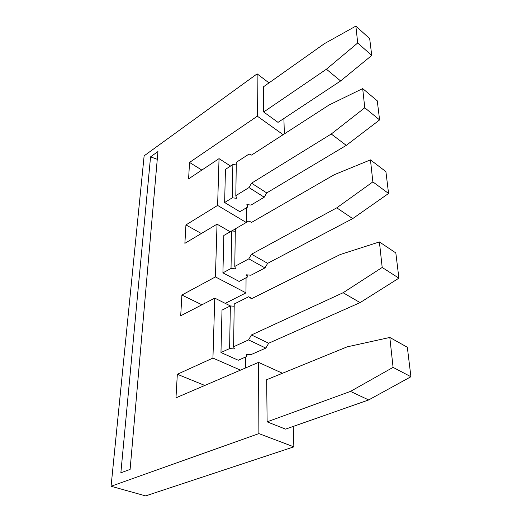<?xml version="1.0" encoding="UTF-8"?>
<svg xmlns="http://www.w3.org/2000/svg" width="522" height="522" viewBox="0 0 522 522"><rect width="100%" height="100%" fill="white"/><g stroke="black" fill="none" stroke-linecap="round" stroke-linejoin="round"><path stroke-width="0.78" d="M230.241 231.775L217.035 224.166L184.879 243.33L185.943 224.923L217.609 205.42L219.044 158.636L188.592 178.876L189.545 162.427L257.333 116.191L257.124 73.85L144.131 155.837L111.075 486.269L258.892 433.599L293.86 446.845L145.631 495.9L111.075 486.269M393.079 367.377L389.817 337.453L347.15 346.856L266.664 379.716L267.127 421.848L285.573 429.13L368.656 399.943L410.925 376.734L393.079 367.377L350.477 391.402L368.656 399.943M293.24 426.435L293.86 446.845M258.892 433.599L258.547 362.379L282.48 373.256M389.817 337.453L407.33 347.247L410.925 376.734M120.856 472.815L130.102 469.408L157.944 151.543L150.558 156.861L120.856 472.815M229.602 348.579L220.969 352.526L238.247 360.252L246.88 356.448L246.156 354.321L250.886 354.679L265.828 348.096L248.557 339.92L233.602 346.752L234.404 348.95L229.602 348.579L230.359 305.931L234.195 306.257M258.547 362.379L175.973 397.829L177.33 374.274L204.813 385.451M233.602 346.752L234.228 303.987L248.681 296.737L251.487 298.741L340.253 254.527L379.403 241.94L395.826 252.929L398.899 278.161L382.189 267.46L379.403 241.94M343.111 292.738L251.46 334.961L268.686 343.228L360.102 302.616L343.111 292.738L382.189 267.46M217.035 224.166L215.423 276.921L181.897 295.041L180.703 315.79L214.77 298.134L212.937 358.072L177.33 374.274M251.46 334.961L248.557 339.92M265.828 348.096L268.686 343.228M352.715 218.614L388.57 193.466L372.858 181.891L336.768 207.834L251.513 254.207L267.649 263.336L352.715 218.614L336.768 207.834M267.127 421.848L350.477 391.402M246.893 354.379L246.88 356.448M214.77 298.134L230.385 305.931M360.102 302.616L398.899 278.161M251.513 254.207L248.792 258.86L234.776 266.435L235.526 268.869L231.024 268.465L222.92 272.843L223.834 235.487L231.69 230.933L235.292 231.285M247.219 274.885L247.213 277.189L246.534 274.826L250.965 275.224L264.974 267.903L248.792 258.86M264.974 267.903L267.649 263.336M240.479 370.137L212.937 358.072M220.969 352.526L222.007 310.12L230.359 305.931M248.681 296.737L252.015 298.473M234.776 266.435L235.331 228.825L248.903 220.956L251.532 222.424L334.295 174.694L370.457 159.869L385.908 171.634L388.57 193.466M245.653 356.989L245.594 367.938M157.266 159.301L150.558 156.861M283.89 118.487L284.359 133.893M246.417 207.808L246.338 222.444M231.833 230.946L235.324 228.923M246.058 277.789L245.979 292.862L215.423 276.921M225.25 303.367L245.979 292.862M263.695 111.989L278.017 122.376L340.612 80.956L371.736 55.449L357.707 42.98L326.413 69.217L263.695 111.989L263.414 86.835L324.501 43.6L355.867 26.1L369.687 38.635L371.736 55.449M257.124 73.85L268.993 82.887M283.146 134.676L257.333 116.191M357.707 42.98L355.867 26.1M340.612 80.956L326.413 69.217M189.545 162.427L201.838 170.074M231.024 268.465L231.69 230.933M379.598 119.923L364.774 107.78L362.679 88.59L377.276 100.844L379.598 119.923L346.275 145.37L266.735 192.918L264.217 197.218L251.036 205.061L246.86 204.637L247.506 207.162L239.866 211.71L224.636 202.523L225.452 169.369L232.871 164.554L236.264 164.919M246.253 222.489L217.609 205.42M219.044 158.636L230.554 166.055M364.774 107.78L331.255 134.01L251.552 183.189L248.994 187.568L235.813 195.659L236.512 198.269L232.277 197.831L224.636 202.523M235.813 195.659L236.303 162.329L249.092 154.029L251.571 155.073L329.088 104.994L362.679 88.59M251.552 183.189L266.735 192.918M346.275 145.37L331.255 134.01M264.217 197.218L248.994 187.568M247.513 204.702L247.506 207.162M232.277 197.831L232.871 164.554M185.943 224.923L201.348 233.517M247.213 277.189L239.102 281.423L222.92 272.843M181.897 295.041L201.929 304.789M372.858 181.891L370.457 159.869"/></g></svg>
